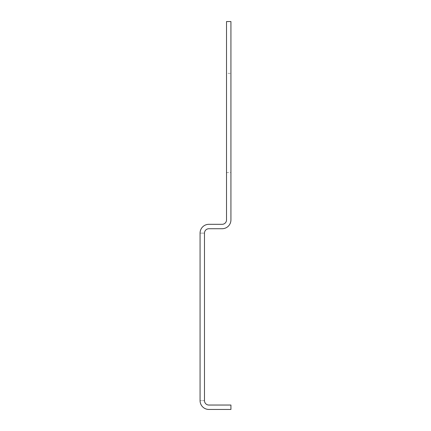<?xml version="1.0" encoding="UTF-8"?>
<svg xmlns="http://www.w3.org/2000/svg" width="431" height="431" viewBox="0 0 431 431"><rect width="100%" height="100%" fill="white"/><g stroke="black" fill="none" stroke-linecap="round" stroke-linejoin="round"><path stroke-width="0.32" stroke-dasharray="2.15 1.62" d="M226.517 73.345L226.517 172.524L226.517 73.345L230.93 73.345L230.93 172.524L230.93 73.345M226.517 172.524L230.93 172.524M204.483 233.133L204.483 400.636L204.483 233.133A4.407 4.407 0 0 1 208.89 228.726L222.11 228.726A8.814 8.814 0 0 0 230.93 219.907L230.93 21.55L226.517 21.55L226.517 219.907A4.407 4.407 0 0 1 222.11 224.314L208.89 224.314A8.814 8.814 0 0 0 200.07 233.133L200.07 400.636A8.814 8.814 0 0 0 208.89 409.45L230.93 409.45L230.93 405.043L208.89 405.043A4.407 4.407 0 0 1 204.483 400.636L204.483 233.133L200.07 233.133L204.483 233.133M204.483 400.636L200.07 400.636L204.483 400.636"/><path stroke-width="0.65" d="M222.11 224.314L208.89 224.314A8.814 8.814 0 0 0 200.07 233.133L200.07 400.636A8.814 8.814 0 0 0 208.89 409.45L230.93 409.45L230.93 405.043L208.89 405.043A4.407 4.407 0 0 1 204.483 400.636L204.483 233.133A4.407 4.407 0 0 1 208.89 228.726L222.11 228.726A8.814 8.814 0 0 0 230.93 219.907L230.93 21.55L226.517 21.55L226.517 219.907A4.407 4.407 0 0 1 222.11 224.314"/></g></svg>
